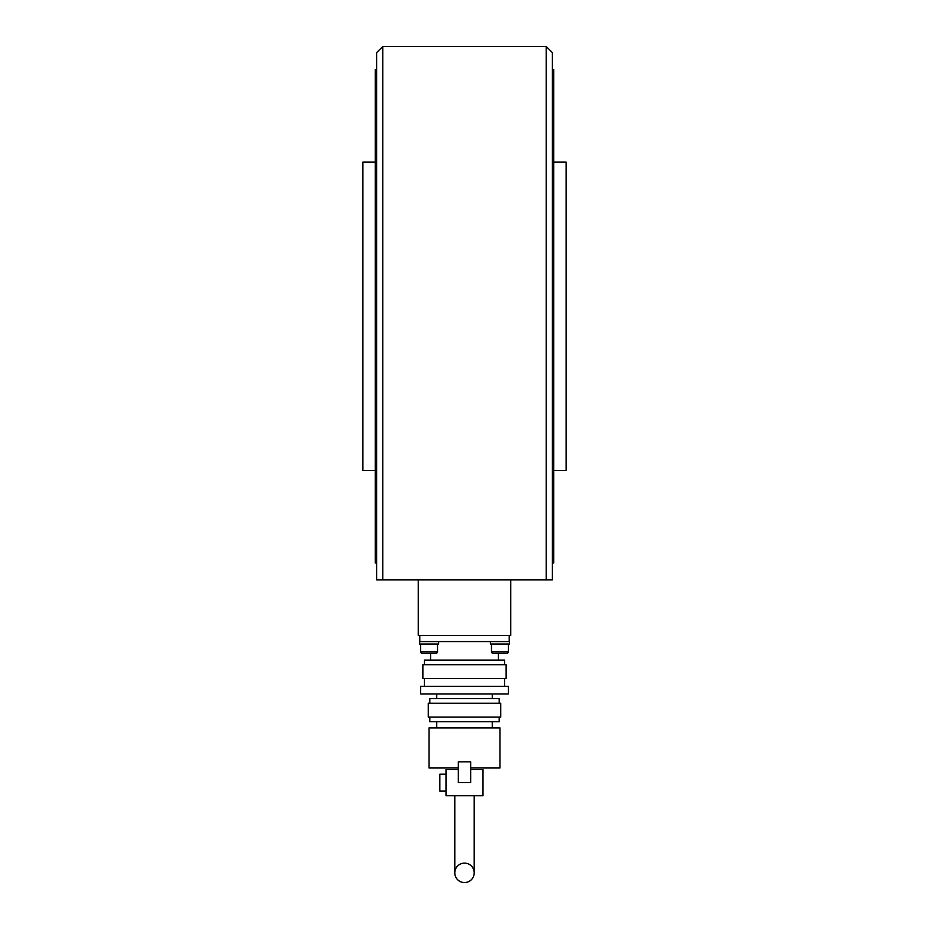 <?xml version="1.0" encoding="UTF-8"?>
<svg xmlns="http://www.w3.org/2000/svg" width="929" height="929" viewBox="0 0 929 929"><rect width="100%" height="100%" fill="white"/><g stroke="black" fill="none" stroke-linecap="round" stroke-linejoin="round"><path stroke-width="1.39" d="M546.217 579.905L552.383 579.905L552.383 52.616L546.217 46.45L546.217 579.905L382.783 579.905L382.783 46.45L546.217 46.45M382.783 46.45L376.617 52.616L376.617 579.905L382.783 579.905M375.235 470.434L362.902 470.434L362.902 162.087L375.235 162.087M376.617 562.939L375.235 562.939L375.235 69.582L376.617 69.582M553.765 470.434L566.098 470.434L566.098 162.087L553.765 162.087M552.383 562.939L553.765 562.939L553.765 69.582L552.383 69.582M418.247 579.905L418.247 635.401L510.753 635.401L510.753 579.905M435.98 653.284A1.544 1.544 0 0 0 437.524 651.752L420.558 651.752A1.544 1.544 0 0 0 422.103 653.284L435.98 653.284M422.103 653.284L430.58 653.284L430.58 660.078M498.42 660.078L498.42 653.284L506.897 653.284A1.544 1.544 0 0 0 508.442 651.752L491.476 651.752A1.544 1.544 0 0 0 493.02 653.284L506.897 653.284A1.544 1.544 0 0 0 508.442 651.752L508.442 644.041M419.792 635.401L419.792 641.567L509.522 641.567L509.522 644.041L490.396 644.041L490.396 641.567L499.965 641.567M429.035 641.567L438.604 641.567L438.604 644.041L419.478 644.041L419.792 641.567M464.5 882.55A9.708 9.708 0 0 1 454.792 872.842A9.708 9.708 0 0 1 464.5 863.122A9.708 9.708 0 0 1 474.208 872.842A9.708 9.708 0 0 1 464.5 882.55M424.414 664.699L424.414 660.078L504.586 660.078L504.586 664.699M422.869 664.699L506.131 664.699L506.131 678.576L422.869 678.576L422.869 664.699M420.558 686.287L508.442 686.287L508.442 693.986L420.558 693.986L420.558 686.287M429.813 703.241L429.813 698.62L499.187 698.62L499.187 703.241M428.269 703.241L500.731 703.241L500.731 717.118L428.269 717.118L428.269 703.241M429.813 717.118L429.813 721.74L499.187 721.74L499.187 717.118M458.334 767.993L429.035 767.993L429.035 727.906L499.965 727.906L499.965 767.993L470.666 767.993M446.001 774.159L439.835 774.159L439.835 791.125L446.001 791.125M509.208 641.567L509.208 635.401M458.334 761.826L458.334 782.648L470.666 782.648L470.666 761.826L458.334 761.826M458.334 769.537L446.001 769.537L446.001 795.747L482.999 795.747L482.999 769.537L470.666 769.537M437.524 644.041L437.524 651.752M420.558 644.041L420.558 651.752M491.476 644.041L491.476 651.752M454.792 795.747L454.792 872.842M424.414 686.287L424.414 678.576M436.746 698.62L436.746 693.986M436.746 727.906L436.746 721.74M474.208 795.747L474.208 872.842M492.254 727.906L492.254 721.74M492.254 698.62L492.254 693.986M504.586 686.287L504.586 678.576"/></g></svg>
